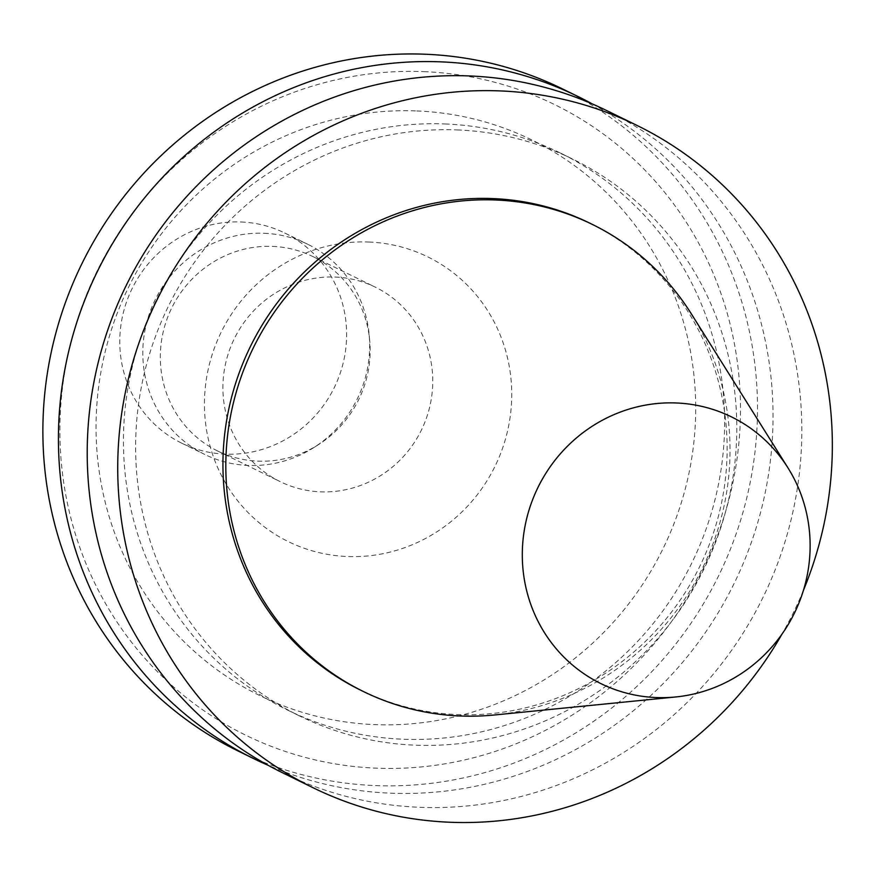 <?xml version="1.0" encoding="UTF-8"?>
<svg xmlns="http://www.w3.org/2000/svg" width="876" height="876" viewBox="0 0 876 876"><rect width="100%" height="100%" fill="white"/><g stroke="black" fill="none" stroke-linecap="round" stroke-linejoin="round"><path stroke-width="0.66" stroke-dasharray="4.38 3.29" d="M803.38 590.49A368.643 354.539 -63.9 0 1 782.049 634.016M589.493 223.019A260.095 250.142 -63.9 0 1 699.661 566.652A260.095 250.142 -63.9 0 1 360.584 690.135M606.74 110.595A368.643 354.539 -63.9 0 1 762.887 597.64A368.643 354.539 -63.9 0 1 282.302 772.654M457.184 129.922A310.126 298.256 -63.9 0 1 572.685 159.071A310.126 298.256 -63.9 0 1 704.041 568.798A310.126 298.256 -63.9 0 1 299.745 716.031A310.126 298.256 -63.9 0 1 146.555 364.46A310.126 298.256 -63.9 0 1 457.184 129.922M445.019 123.954A310.126 298.256 -63.9 0 1 560.52 153.103A310.126 298.256 -63.9 0 1 691.876 562.841A310.126 298.256 -63.9 0 1 287.569 710.075A310.126 298.256 -63.9 0 1 134.378 358.492A310.126 298.256 -63.9 0 1 445.019 123.954M592.187 103.883A368.643 354.539 -63.9 0 1 734.099 583.525A368.643 354.539 -63.9 0 1 268.078 765.263M562.403 88.87A368.643 354.539 -63.9 0 1 718.55 575.915A368.643 354.539 -63.9 0 1 237.965 750.929M423.929 71.635A351.09 337.654 -63.9 0 1 682.305 605.798A351.09 337.654 -63.9 0 1 94.323 582.255A351.09 337.654 -63.9 0 1 423.929 71.635M416.79 110.945A309.327 297.501 -63.9 0 1 644.44 581.576A309.327 297.501 -63.9 0 1 126.396 560.837A309.327 297.501 -63.9 0 1 416.79 110.945M368.807 242.017A158.523 152.457 -63.9 0 1 485.468 483.202A158.523 152.457 -63.9 0 1 219.986 472.58A158.523 152.457 -63.9 0 1 368.807 242.017M335.147 277.057A108.252 104.113 -63.9 0 1 375.465 287.229A108.252 104.113 -63.9 0 1 421.323 430.247A108.252 104.113 -63.9 0 1 280.2 481.647A108.252 104.113 -63.9 0 1 226.72 358.93A108.252 104.113 -63.9 0 1 335.147 277.057M272.556 246.386A108.252 104.113 -63.9 0 1 312.863 256.558A108.252 104.113 -63.9 0 1 369.661 340.041A108.252 104.113 -63.9 0 1 318.371 444.701A108.252 104.113 -63.9 0 1 217.598 450.965A108.252 104.113 -63.9 0 1 164.119 328.248A108.252 104.113 -63.9 0 1 272.556 246.386M264.147 233.268A117.034 112.555 -63.9 0 1 307.739 244.262A117.034 112.555 -63.9 0 1 369.135 334.522A117.034 112.555 -63.9 0 1 313.685 447.669A117.034 112.555 -63.9 0 1 204.743 454.447A117.034 112.555 -63.9 0 1 146.927 321.777A117.034 112.555 -63.9 0 1 264.147 233.268M241.119 221.978A117.034 112.555 -63.9 0 1 284.7 232.983A117.034 112.555 -63.9 0 1 334.271 387.597A117.034 112.555 -63.9 0 1 181.704 443.157A117.034 112.555 -63.9 0 1 123.899 310.487A117.034 112.555 -63.9 0 1 241.119 221.978M691.23 313.707A260.095 250.142 -63.9 0 1 494.601 714.969M287.569 710.075L299.745 716.031M560.52 153.103L572.685 159.071M217.598 450.965L280.2 481.647M312.863 256.558L375.465 287.229M369.661 340.041L369.135 334.522M318.371 444.701L313.685 447.669M181.704 443.157L204.743 454.447M284.7 232.983L307.739 244.262"/><path stroke-width="1.31" d="M782.049 634.016A368.643 354.539 -63.9 0 1 312.82 787.612A368.643 354.539 -63.9 0 1 130.721 369.694A368.643 354.539 -63.9 0 1 499.966 90.907A368.643 354.539 -63.9 0 1 637.257 125.553A368.643 354.539 -63.9 0 1 803.38 590.49M675.725 696.967L494.601 714.969A260.095 250.142 -63.9 0 1 363.463 691.547L360.584 690.135A260.095 250.142 -63.9 0 1 232.107 395.273A260.095 250.142 -63.9 0 1 492.63 198.578A260.095 250.142 -63.9 0 1 589.493 223.019L592.373 224.431A260.095 250.142 -63.9 0 1 691.23 313.707L787.984 467.894A148.482 142.799 -63.9 0 1 675.725 696.967A148.482 142.799 -63.9 0 1 522.293 554.53A148.482 142.799 -63.9 0 1 676.25 402.971A148.482 142.799 -63.9 0 1 787.984 467.894M312.82 787.612L282.302 772.654A368.643 354.539 -63.9 0 1 100.203 354.736A368.643 354.539 -63.9 0 1 469.448 75.949A368.643 354.539 -63.9 0 1 606.74 110.595L637.257 125.553M268.078 765.263A368.643 354.539 -63.9 0 1 253.514 758.55A368.643 354.539 -63.9 0 1 71.416 340.633A368.643 354.539 -63.9 0 1 440.661 61.846A368.643 354.539 -63.9 0 1 577.952 96.48A368.643 354.539 -63.9 0 1 592.187 103.883M253.514 758.55L237.965 750.929A368.643 354.539 -63.9 0 1 55.867 333.011A368.643 354.539 -63.9 0 1 425.112 54.224A368.643 354.539 -63.9 0 1 562.403 88.87L577.952 96.48M363.463 691.547A260.095 250.142 -63.9 0 1 234.987 396.686A260.095 250.142 -63.9 0 1 495.509 199.991A260.095 250.142 -63.9 0 1 592.373 224.431"/></g></svg>
